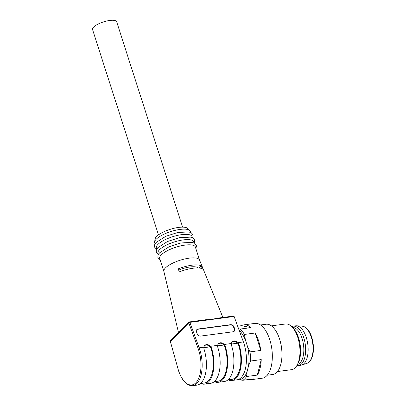 <?xml version="1.0" encoding="UTF-8"?>
<svg xmlns="http://www.w3.org/2000/svg" width="406" height="406" viewBox="0 0 406 406"><rect width="100%" height="100%" fill="white"/><g stroke="black" fill="none" stroke-linecap="round" stroke-linejoin="round"><path stroke-width="0.61" d="M182.614 227.137L116.669 21.751A12.672 3.887 162.2 0 0 106.631 21.036A12.672 3.887 162.2 0 0 93.608 27.085A12.672 3.887 162.2 0 0 92.538 29.496L158.482 234.881M190.683 232.491L190.312 231.324A18.722 5.74 162.2 0 0 189.795 230.522L187.628 228.411A17.28 5.298 162.2 0 0 170.028 229.395A17.28 5.298 162.2 0 0 155.148 238.84L154.61 241.819A18.722 5.74 162.2 0 0 154.661 242.773L155.036 243.935M189.795 230.522A18.722 5.74 162.2 0 0 170.733 231.582A18.722 5.74 162.2 0 0 154.61 241.819M192.363 237.713L191.987 236.546A18.722 5.74 162.2 0 0 172.408 236.805A18.722 5.74 162.2 0 0 156.34 247.99L156.711 249.157M194.038 242.93L193.662 241.768A18.722 5.74 162.2 0 0 174.083 242.027A18.722 5.74 162.2 0 0 158.015 253.212L158.391 254.379M178.691 270.163A14.976 4.593 -17.8 0 1 197.996 267.95M199.508 259.972L195.337 246.985A18.722 5.74 162.2 0 0 175.762 247.244A18.722 5.74 162.2 0 0 159.69 258.434L163.862 271.421M201.198 265.834L202.345 268.828A19.549 5.994 162.2 0 0 188.277 269.102A19.549 5.994 162.2 0 0 179.345 271.883L178.204 268.889A19.3 5.917 162.2 0 1 187.232 266.062A19.3 5.917 162.2 0 1 201.198 265.834L199.047 268.011M199.529 260.038A18.722 5.74 162.2 0 0 199.483 259.911A18.722 5.74 162.2 0 0 184.786 258.962A18.722 5.74 162.2 0 0 163.846 271.355L178.528 332.661M177.955 368.633L170.353 341.487L177.955 368.633A25.055 12.104 -97.6 0 0 195.829 382.812A25.055 12.104 -97.6 0 0 198.072 348.307L188.79 322.861L170.353 341.487A0.863 0.71 44.7 0 1 170.49 340.781A0.863 0.863 0 0 0 170.287 341.664M227.918 379.889L231.806 379.371A24.771 11.967 -97.6 0 0 238.505 344.719L237.647 343.202C235.693 341.284 233.765 340.893 231.851 342.04M228.177 379.854A25.923 12.52 -97.6 0 0 231.948 380.488A25.923 12.52 -97.6 0 0 238.967 344.252L238.033 342.639C235.911 340.685 233.927 340.401 232.07 341.791L231.268 343.537L231.466 345.247A25.923 12.52 82.4 0 1 224.447 381.483L218.2 382.315A25.923 12.52 82.4 0 1 214.429 381.681M218.103 343.867C220.016 342.72 221.945 343.106 223.899 345.029L224.757 346.546A24.771 11.967 82.4 0 1 218.052 381.198L214.17 381.711M198.072 348.307A0.863 0.315 -20 0 1 199.153 347.8A25.923 12.52 82.4 0 1 192.698 385.7L196.951 385.137A25.923 12.52 -97.6 0 0 203.969 348.901L203.766 347.191L204.568 345.44C206.426 344.055 208.415 344.334 210.531 346.293L211.47 347.901A25.923 12.52 82.4 0 1 204.451 384.142L210.699 383.31A25.923 12.52 -97.6 0 0 217.717 347.074L217.514 345.364L218.321 343.618C220.179 342.228 222.163 342.512 224.285 344.466L225.218 346.079A25.923 12.52 82.4 0 1 218.2 382.315M204.35 345.689C206.263 344.547 208.197 344.933 210.146 346.851L211.008 348.373A24.771 11.967 82.4 0 1 204.304 383.02L200.422 383.538M204.451 384.142A25.923 12.52 82.4 0 1 200.681 383.503M196.737 329.718A2.883 2.36 -135.3 0 1 197.803 329.266L230.298 324.947A2.883 2.36 -135.3 0 1 233.638 327.226L234.308 329.317A2.883 2.36 -135.3 0 1 234.074 331.408M205.72 319.796L211.612 319.466L216.347 318.385M200.64 336.077L233.135 331.763L234.333 331.189L234.714 328.906L233.978 326.886C233.267 325.373 232.125 324.643 230.557 324.688L198.057 329.007L196.864 329.576L196.479 331.864L197.22 333.884C197.925 335.397 199.067 336.127 200.64 336.077M231.948 380.488L236.947 379.823A25.923 12.52 -97.6 0 0 243.397 341.928L234.115 316.482A0.863 0.416 -97.6 0 0 233.668 316.03L215.373 318.461M267.229 375.22L272.715 374.494A25.345 12.246 -97.6 0 0 281.957 355.23A25.345 12.246 -97.6 0 0 281.896 351.931A25.345 12.246 -97.6 0 0 279.993 340.426A25.345 12.246 -97.6 0 0 279.577 339.061A25.345 12.246 -97.6 0 0 266.042 324.247L260.556 324.973M281.957 355.23L281.967 354.545A23.04 11.129 -97.6 0 0 280.181 341.086L279.993 340.426M277.465 371.541L291.564 369.668A23.04 11.129 -97.6 0 0 297.146 365.065A23.04 11.129 -97.6 0 0 297.801 337.457A23.04 11.129 -97.6 0 0 292.087 326.967A23.04 11.129 -97.6 0 0 285.499 323.988L271.401 325.856M297.146 365.065L297.999 363.502A21.315 10.297 -97.6 0 0 298.608 337.959A21.315 10.297 -97.6 0 0 293.32 328.256L292.087 326.967M270.178 341.045L270.249 341.294A26.786 12.941 82.4 0 1 272.33 356.94L272.325 357.194A27.649 13.357 -97.6 0 0 270.178 341.045A27.649 13.357 -97.6 0 0 269.726 339.558A27.649 13.357 -97.6 0 0 254.958 323.394L243.894 324.861A27.649 13.357 -97.6 0 0 241.463 325.683L250.969 327.627A27.649 13.357 -97.6 0 0 243.894 324.861M248.614 379.519A27.649 13.357 -97.6 0 0 251.172 379.676L262.24 378.209A27.649 13.357 -97.6 0 0 272.325 357.194M260.764 350.449A27.649 13.357 -97.6 0 0 255.166 333.011L260.764 350.449L250.015 351.875A27.649 13.357 82.4 0 1 250.487 361.025L261.236 359.594A27.649 13.357 -97.6 0 1 257.328 375.093L261.236 359.594M251.172 379.676A27.649 13.357 -97.6 0 0 253.603 378.859L242.854 380.285L239.063 379.762A26.151 12.632 -97.6 0 0 247.076 371.668L246.579 376.519A27.649 13.357 82.4 0 1 242.854 380.285M237.657 326.191L241.463 325.683M250.969 327.627L240.22 329.053A27.649 13.357 82.4 0 1 244.417 334.437L255.166 333.011M257.328 375.093L246.579 376.519M238.626 328.855L240.22 329.053M244.417 334.437L245.457 340.111A26.151 12.632 -97.6 0 0 239.195 330.403M245.457 340.111L247.477 346.404L250.015 351.875M250.487 361.025L248.487 366.075A26.151 12.632 -97.6 0 0 247.477 346.404M248.487 366.075L247.076 371.668M239.063 379.762L238.083 379.559M296.887 365.522A19.874 9.602 -97.6 0 0 298.395 365.562L300.897 365.233A19.874 9.602 -97.6 0 0 301.724 365.045A19.874 9.602 -97.6 0 0 306.276 337.452A19.874 9.602 -97.6 0 0 296.512 325.795A19.874 9.602 -97.6 0 0 295.664 325.83L293.162 326.165A19.874 9.602 -97.6 0 0 291.721 326.597M298.395 365.562A19.874 9.602 -97.6 0 0 303.779 337.782A19.874 9.602 -97.6 0 0 293.162 326.165M297.456 364.502A18.722 9.044 -97.6 0 0 302.064 338.416A18.722 9.044 -97.6 0 0 292.533 327.434M206.999 319.573L189.424 321.907A0.863 0.416 82.4 0 0 189.287 321.978A0.863 0.71 44.7 0 0 188.79 322.861A0.863 0.315 -20 0 1 189.866 322.359L199.153 347.8L203.766 347.191M237.647 343.202L231.253 344.049M225.218 346.079L224.757 346.546M223.899 345.029L217.499 345.876M211.47 347.901L211.008 348.373M210.146 346.851L203.751 347.703M170.49 340.781L188.922 322.156A0.863 0.863 0 0 1 189.424 321.907A0.863 0.416 82.4 0 1 189.866 322.359L234.115 316.482M238.967 344.252L238.505 344.719M231.268 343.537L224.285 344.466M217.514 345.364L210.531 346.293M234.714 328.906L234.308 329.317M233.978 326.886L233.638 327.226M230.557 324.688L230.298 324.947M198.057 329.007L197.803 329.266M243.397 341.928L238.033 342.639M311.285 337.137A18.874 9.12 -97.6 0 0 302.008 326.069L304.972 327.018L307.022 328.667C308.986 330.723 310.57 333.585 311.767 337.269C314.249 345.993 314.036 353.413 311.118 359.528C309.986 361.538 308.601 362.807 306.961 363.345A18.874 9.12 -97.6 0 0 311.285 337.137M156.609 249.345L154.549 247.122L154.681 244.671L156.137 242.458L165.734 236.328L177.61 232.521L188.795 231.902L191.378 232.866L192.936 234.785L193.089 235.972L192.556 237.804M158.284 254.562L156.224 252.344L156.361 249.888L157.812 247.68L167.414 241.545L179.29 237.738L190.47 237.124L193.053 238.089L194.611 240.007L194.768 241.189L194.23 243.027M160.152 259.876L157.898 257.566L158.035 255.11L159.492 252.897L169.089 246.767L180.964 242.961L192.15 242.346L194.728 243.306L196.286 245.224L196.443 246.412L195.804 248.431M177.874 368.77C181.467 380.229 186.405 385.873 192.698 385.7M199.483 259.911L222.889 317.462M302.008 326.069L296.512 325.795M306.961 363.345L301.724 365.045"/></g></svg>
